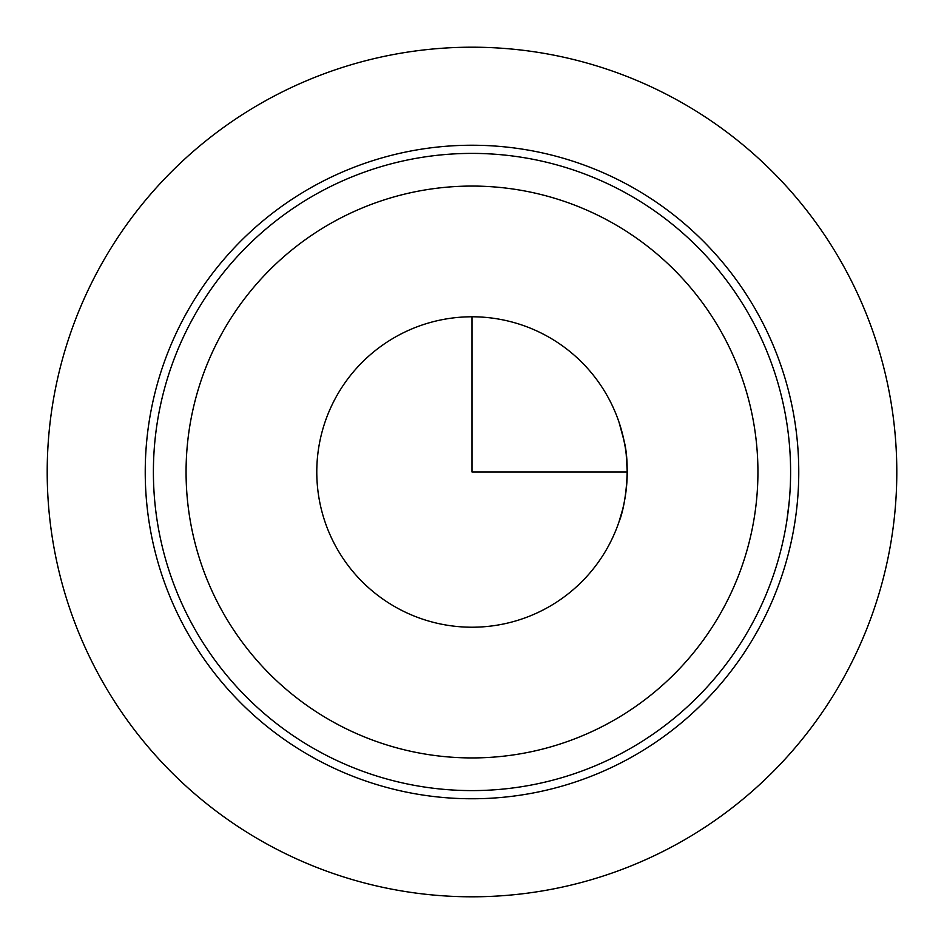 <?xml version="1.0" encoding="UTF-8"?>
<svg xmlns="http://www.w3.org/2000/svg" width="944" height="944" viewBox="0 0 944 944"><rect width="100%" height="100%" fill="white"/><g stroke="black" fill="none" stroke-linecap="round" stroke-linejoin="round"><path stroke-width="1.42" d="M786.895 520.474L789.267 501.063M786.895 423.514L785.55 415.49M619.075 521.584C625.27 507.4 630.875 466.619 623.984 440.506L619.075 422.416M622.568 434.299L624.727 444.329M626.238 454.654L627.217 472L472 472L472 316.783M626.238 489.346L624.727 499.671M622.568 509.701L619.075 521.595M335.781 397.589A155.217 155.217 0 0 1 546.411 335.781A155.217 155.217 0 0 1 608.219 546.411A155.217 155.217 0 0 1 397.589 608.219A155.217 155.217 0 0 1 335.781 397.589M185.236 315.343A326.766 326.766 0 0 1 628.657 185.236A326.766 326.766 0 0 1 758.764 628.657A326.766 326.766 0 0 1 315.343 758.764A326.766 326.766 0 0 1 185.236 315.343A326.766 326.766 0 0 1 628.657 185.236A326.766 326.766 0 0 1 758.764 628.657A326.766 326.766 0 0 1 315.343 758.764A326.766 326.766 0 0 1 185.236 315.343M751.601 624.739A318.6 318.6 0 0 1 319.261 751.601A318.6 318.6 0 0 1 192.399 319.261A318.6 318.6 0 0 1 624.739 192.399A318.6 318.6 0 0 1 751.601 624.739A318.6 318.6 0 0 1 319.261 751.601A318.6 318.6 0 0 1 192.399 319.261M896.8 472A424.8 424.8 0 0 1 472 896.8A424.8 424.8 0 0 1 47.2 472A424.8 424.8 0 0 1 472 47.2A424.8 424.8 0 0 1 896.8 472M722.927 609.081A285.926 285.926 0 0 1 334.919 722.927A285.926 285.926 0 0 1 221.073 334.919A285.926 285.926 0 0 1 609.081 221.073A285.926 285.926 0 0 1 722.927 609.081"/></g></svg>
